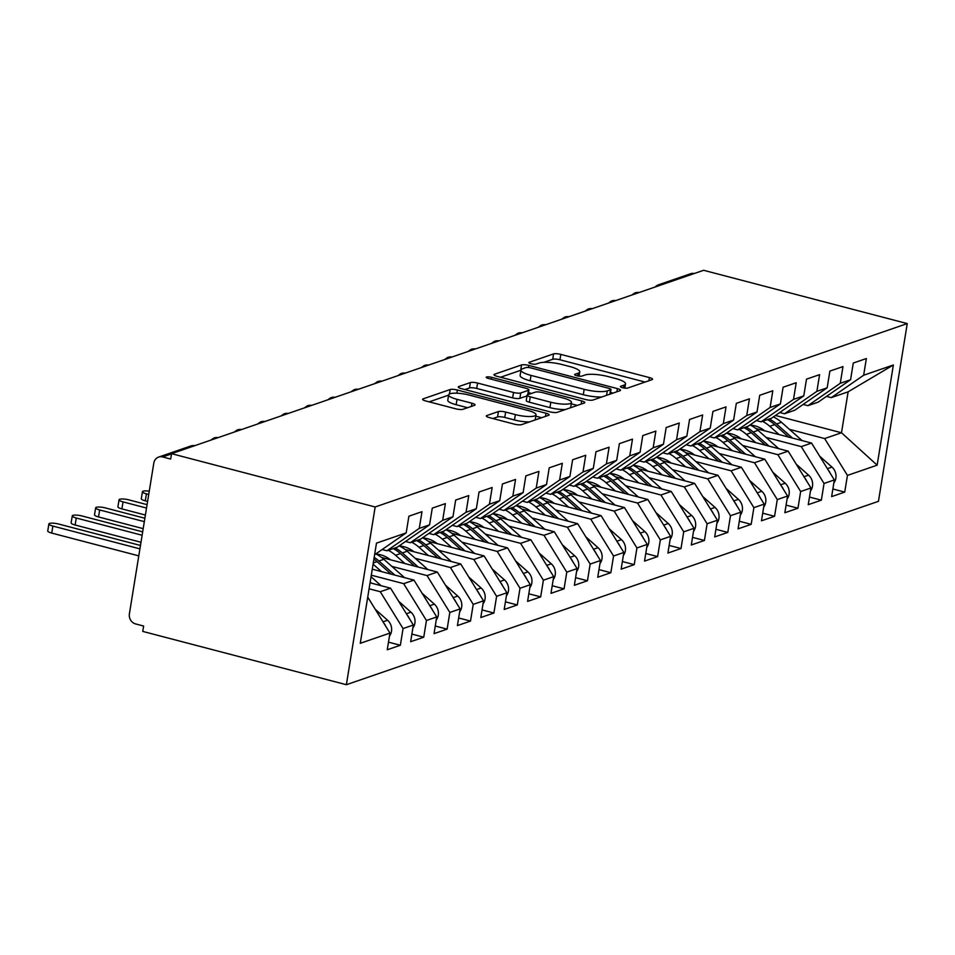 <?xml version="1.0" encoding="UTF-8"?>
<svg xmlns="http://www.w3.org/2000/svg" width="955" height="955" viewBox="0 0 955 955"><rect width="100%" height="100%" fill="white"/><g stroke="black" fill="none" stroke-linecap="round" stroke-linejoin="round"><path stroke-width="1.43" d="M622.6 387.718A3.844 0.871 9.2 0 0 627.65 388.064L652.05 379.66A5.503 1.242 9.2 0 0 652.552 379.254A5.503 1.242 9.2 0 0 649.424 377.583L560.812 354.389A5.503 1.242 9.2 0 0 553.59 353.887L529.201 362.291A3.844 0.871 9.2 0 0 528.843 362.578A3.844 0.871 9.2 0 0 531.04 363.748A3.844 0.871 9.2 0 0 536.089 364.094L539.253 363.007A17.596 3.987 9.2 0 1 562.352 364.607L569.729 366.529A17.596 3.987 9.2 0 1 579.757 371.877A17.596 3.987 9.2 0 1 578.133 373.19L574.982 374.276A3.844 0.871 9.2 0 0 574.624 374.563A3.844 0.871 9.2 0 0 576.82 375.733A3.844 0.871 9.2 0 0 581.87 376.079L585.033 374.993A17.596 3.987 9.2 0 1 608.132 376.58L615.509 378.514A17.596 3.987 9.2 0 1 625.537 383.862A17.596 3.987 9.2 0 1 623.913 385.175L620.762 386.262A3.844 0.871 9.2 0 0 620.404 386.548A3.844 0.871 9.2 0 0 622.6 387.718M486.823 415.556A5.503 1.242 9.2 0 0 486.322 415.962A5.503 1.242 9.2 0 0 489.449 417.633L514.315 424.139A5.503 1.242 9.2 0 0 521.537 424.641L548.624 415.306A5.503 1.242 9.2 0 0 549.125 414.888A5.503 1.242 9.2 0 0 545.997 413.229L457.385 390.034A5.503 1.242 9.2 0 0 450.163 389.533L423.077 398.868A5.503 1.242 9.2 0 0 422.576 399.274A5.503 1.242 9.2 0 0 425.703 400.945L455.738 408.812A5.503 1.242 9.2 0 0 462.948 409.301L474.551 405.314A5.503 1.242 9.2 0 0 475.053 404.896A5.503 1.242 9.2 0 0 471.925 403.225L457.027 399.333A14.707 3.331 9.2 0 1 448.647 394.869A14.707 3.331 9.2 0 1 469.311 395.095L527.649 410.364A14.707 3.331 9.2 0 1 536.018 414.84A14.707 3.331 9.2 0 1 515.366 414.601L505.637 412.059A5.503 1.242 9.2 0 0 498.426 411.557L486.823 415.556L486.668 416.511M703.632 270.289L907.25 323.59L375.16 506.974L171.554 453.673L703.632 270.289M585.713 399.536A5.503 1.242 9.2 0 0 592.936 400.038L620.022 390.69A5.503 1.242 9.2 0 0 620.523 390.285A5.503 1.242 9.2 0 0 617.396 388.613L528.784 365.419A5.503 1.242 9.2 0 0 521.561 364.929L494.475 374.264A5.503 1.242 9.2 0 0 493.974 374.67A5.503 1.242 9.2 0 0 497.101 376.342L585.713 399.536M584.317 402.998L557.231 412.333A5.503 1.242 9.2 0 1 550.008 411.844L461.408 388.649A5.503 1.242 9.2 0 1 458.269 386.978A5.503 1.242 9.2 0 1 458.782 386.56L470.373 382.573A5.503 1.242 9.2 0 1 477.596 383.062L513.527 392.469A5.503 1.242 9.2 0 0 520.75 392.971L528.437 390.32A5.503 1.242 9.2 0 0 528.939 389.915A5.503 1.242 9.2 0 0 525.811 388.243L488.399 378.443A3.844 0.871 9.2 0 1 486.202 377.273A3.844 0.871 9.2 0 1 491.61 377.344L581.691 400.921A5.503 1.242 9.2 0 1 584.83 402.592A5.503 1.242 9.2 0 1 584.317 402.998M171.554 453.673L170.67 459.057L162.648 456.956A8.404 7.545 -109 0 0 158.602 457.087A8.404 7.545 -109 0 0 153.815 463.068L129.391 613.874A8.404 7.545 -109 0 0 135.61 623.925L143.632 626.026L142.761 631.41L346.379 684.711L375.16 506.974M346.379 684.711L878.457 501.327L907.25 323.59M775.448 415.473L841.498 432.758L877.144 465.169L893.367 364.989L863.666 375.231L866.364 358.531L853.269 363.043L850.571 379.744L840.281 383.289L842.979 366.589L829.883 371.101L827.173 387.802L816.883 391.347L819.593 374.647L806.498 379.159L803.788 395.859L793.498 399.405L796.207 382.716L783.1 387.229L780.402 403.917L770.112 407.463L772.81 390.774L759.714 395.286L757.017 411.987L746.726 415.532L749.424 398.832L736.329 403.344L733.619 420.045L723.329 423.59L726.039 406.89L712.943 411.402L710.234 428.103L699.943 431.648L702.653 414.959L689.558 419.472L686.848 436.16L676.558 439.706L679.256 423.017L666.16 427.53L663.462 444.23L653.172 447.776L655.87 431.075L642.775 435.587L640.065 452.288L629.775 455.833L632.485 439.133L619.389 443.645L616.679 460.346L606.389 463.891L609.099 447.191L596.004 451.715L593.294 468.404L583.004 471.949L585.702 455.26L572.606 459.773L569.908 476.473L559.618 480.019L562.316 463.318L549.221 467.831L546.523 484.531L536.221 488.077L538.93 471.376L525.835 475.888L523.125 492.589L512.835 496.134L515.545 479.434L502.449 483.958L499.74 500.647L489.449 504.192L492.147 487.504L479.052 492.016L476.354 508.717L466.064 512.262L468.762 495.561L455.666 500.074L452.968 516.774L442.666 520.32L445.376 503.619L432.281 508.132L429.571 524.832L419.281 528.378L421.991 511.677L408.895 516.201L406.185 532.89L374.599 554.748M877.144 465.169L847.443 475.411L824.654 438.56L789.427 429.344M832.867 488.996L844.733 492.1L847.443 475.411M844.733 492.1L831.638 496.612L834.336 479.923L824.046 483.469L801.269 446.618L766.041 437.402M809.482 497.054L821.348 500.169L824.046 483.469M821.348 500.169L808.252 504.682L810.95 487.981L800.66 491.527L777.871 454.687L742.644 445.46M786.096 505.123L797.962 508.227L800.66 491.527M797.962 508.227L784.855 512.74L787.565 496.039L777.275 499.584L754.486 462.745L719.258 453.518M762.711 513.181L774.565 516.285L777.275 499.584M774.565 516.285L761.469 520.797L764.179 504.097L753.889 507.654L731.1 470.803L695.873 461.587M739.313 521.239L751.179 524.343L753.889 507.654M751.179 524.343L738.084 528.855L740.782 512.167L730.491 515.712L707.715 478.861L672.487 469.645M715.928 529.297L727.794 532.413L730.491 515.712M727.794 532.413L714.698 536.925L717.396 520.224L707.106 523.77L684.317 486.931L649.09 477.703M692.542 537.367L704.408 540.47L707.106 523.77M704.408 540.47L691.301 544.983L694.01 528.282L683.72 531.828L660.932 494.988L625.704 485.761M669.157 545.424L681.011 548.528L683.72 531.828M681.011 548.528L667.915 553.04L670.625 536.34L660.335 539.897L637.546 503.046L602.319 493.831M645.759 553.482L657.625 556.586L660.335 539.897M657.625 556.586L644.529 561.098L647.239 544.41L636.937 547.955L614.161 511.104L578.933 501.888M622.374 561.54L634.239 564.644L636.937 547.955M634.239 564.644L621.144 569.168L623.842 552.468L613.552 556.013L590.763 519.174L555.535 509.946M598.988 569.61L610.854 572.714L613.552 556.013M610.854 572.714L597.746 577.226L600.456 560.525L590.166 564.071L567.377 527.232L532.15 518.004M575.602 577.668L587.456 580.771L590.166 564.071M587.456 580.771L574.361 585.284L577.071 568.583L566.781 572.14L543.992 535.289L508.764 526.074M552.205 585.725L564.071 588.829L566.781 572.14M564.071 588.829L550.975 593.342L553.685 576.653L543.383 580.198L520.606 543.347L485.379 534.132M528.819 593.783L540.685 596.887L543.383 580.198M540.685 596.887L527.59 601.411L530.288 584.711L519.998 588.256L497.221 551.417L461.981 542.189M505.434 601.853L517.3 604.957L519.998 588.256M517.3 604.957L504.204 609.469L506.902 592.769L496.612 596.314L473.823 559.475L438.596 550.247M482.048 609.911L493.902 613.014L496.612 596.314M493.902 613.014L480.807 617.527L483.517 600.826L473.226 604.372L450.438 567.533L415.21 558.317M458.651 617.969L470.517 621.072L473.226 604.372M470.517 621.072L457.421 625.585L460.131 608.896L449.829 612.442L427.052 575.59L391.825 566.375M435.265 626.026L447.131 629.13L449.829 612.442M447.131 629.13L434.036 633.654L436.733 616.954L426.443 620.499L403.667 583.66L371.292 575.185M411.88 634.084L423.745 637.2L426.443 620.499M423.745 637.2L410.65 641.712L413.348 625.012L403.058 628.557L380.269 591.718L369.084 588.793M388.494 642.154L400.348 645.258L403.058 628.557M400.348 645.258L387.252 649.77L389.962 633.07L360.262 643.312L376.485 543.132L406.185 532.89M382.131 549.531L386.906 550.784L397.196 547.239L429.571 524.832M419.281 528.378L386.906 550.784M389.962 633.07L367.735 597.138M405.517 541.473L410.292 542.726L420.582 539.169L452.968 516.774M442.666 520.32L410.292 542.726M380.269 591.718L390.559 588.173L370.062 582.801M413.348 625.012L390.559 588.173M428.914 533.415L433.677 534.657L443.968 531.111L476.354 508.717M466.064 512.262L433.677 534.657M403.667 583.66L413.957 580.103L372.259 569.192M436.733 616.954L413.957 580.103M452.3 525.346L457.063 526.599L467.353 523.054L499.74 500.647M489.449 504.192L457.063 526.599M427.052 575.59L437.342 572.045L381.594 557.457M460.131 608.896L437.342 572.045M475.686 517.288L480.461 518.541L490.751 514.996L523.125 492.589M512.835 496.134L480.461 518.541M450.438 567.533L460.728 563.987L404.98 549.4M483.517 600.826L460.728 563.987M499.071 509.23L503.846 510.483L514.136 506.926L546.523 484.531M536.221 488.077L503.846 510.483M473.823 559.475L484.113 555.929L428.377 541.33M506.902 592.769L484.113 555.929M522.469 501.172L527.232 502.414L537.522 498.868L569.908 476.473M559.618 480.019L527.232 502.414M497.221 551.417L507.511 547.872L451.763 533.272M530.288 584.711L507.511 547.872M545.854 493.114L550.617 494.356L560.907 490.81L593.294 468.404M583.004 471.949L550.617 494.356M520.606 543.347L530.896 539.802L475.148 525.214M553.685 576.653L530.896 539.802M569.24 485.045L574.015 486.298L584.305 482.752L616.679 460.346M606.389 463.891L574.015 486.298M543.992 535.289L554.282 531.744L498.534 517.156M577.071 568.583L554.282 531.744M592.625 476.987L597.4 478.24L607.69 474.695L640.065 452.288M629.775 455.833L597.4 478.24M567.377 527.232L577.668 523.686L521.919 509.087M600.456 560.525L577.668 523.686M616.023 468.929L620.786 470.17L631.076 466.625L663.462 444.23M653.172 447.776L620.786 470.17M590.763 519.174L601.065 515.628L545.317 501.029M623.842 552.468L601.065 515.628M639.408 460.871L644.171 462.113L654.462 458.567L686.848 436.16M676.558 439.706L644.171 462.113M614.161 511.104L624.451 507.559L568.702 492.971M647.239 544.41L624.451 507.559M662.794 452.801L667.569 454.055L677.859 450.509L710.234 428.103M699.943 431.648L667.569 454.055M637.546 503.046L647.836 499.501L592.088 484.913M670.625 536.34L647.836 499.501M686.179 444.744L690.954 445.997L701.245 442.452L733.619 420.045M723.329 423.59L690.954 445.997M660.932 494.988L671.222 491.443L615.474 476.843M694.01 528.282L671.222 491.443M709.577 436.686L714.34 437.927L724.63 434.382L757.017 411.987M746.726 415.532L714.34 437.927M684.317 486.931L694.619 483.385L638.871 468.786M717.396 520.224L694.619 483.385M732.963 428.628L737.726 429.869L748.016 426.324L780.402 403.917M770.112 407.463L737.726 429.869M707.715 478.861L718.005 475.315L662.257 460.728M740.782 512.167L718.005 475.315M756.348 420.558L761.123 421.812L771.413 418.266L803.788 395.859M793.498 399.405L761.123 421.812M731.1 470.803L741.39 467.258L685.642 452.67M764.179 504.097L741.39 467.258M779.734 412.5L784.509 413.754L794.799 410.208L827.173 387.802M816.883 391.347L784.509 413.754M754.486 462.745L764.776 459.2L709.028 444.6M787.565 496.039L764.776 459.2M803.131 404.443L807.894 405.684L818.184 402.139L850.571 379.744M840.281 383.289L807.894 405.684M777.871 454.687L788.162 451.142L732.425 436.542M810.95 487.981L788.162 451.142M662.257 284.554A8.404 7.545 71 0 0 658.592 284.769L690.692 273.715A8.404 7.545 71 0 1 694.357 273.488M826.517 396.385L831.28 397.626L848.124 391.825L893.367 364.989M863.666 375.231L831.28 397.626M801.269 446.618L811.559 443.072L755.811 428.485M834.336 479.923L811.559 443.072M824.654 438.56L841.498 432.758L848.124 391.825M638.752 292.648A8.404 7.545 -109 0 0 635.087 292.875A8.404 7.545 -109 0 0 634.609 293.054L631.78 295.047M615.366 300.718A8.404 7.545 -109 0 0 611.701 300.932A8.404 7.545 -109 0 0 611.224 301.123L608.395 303.117M591.981 308.775A8.404 7.545 -109 0 0 588.304 308.99A8.404 7.545 -109 0 0 587.838 309.181L585.009 311.175M568.583 316.833A8.404 7.545 -109 0 0 564.918 317.06A8.404 7.545 -109 0 0 564.441 317.239L561.624 319.233M545.198 324.891A8.404 7.545 -109 0 0 541.533 325.118A8.404 7.545 -109 0 0 541.055 325.297L538.226 327.29M521.812 332.961A8.404 7.545 -109 0 0 518.147 333.176A8.404 7.545 -109 0 0 517.67 333.367L514.841 335.36M498.426 341.019A8.404 7.545 -109 0 0 494.75 341.233A8.404 7.545 -109 0 0 494.284 341.424L491.455 343.418M475.029 349.076A8.404 7.545 -109 0 0 471.364 349.303A8.404 7.545 -109 0 0 470.887 349.482L468.069 351.476M451.643 357.134A8.404 7.545 -109 0 0 447.979 357.361A8.404 7.545 -109 0 0 447.501 357.54L444.672 359.534M428.258 365.192A8.404 7.545 -109 0 0 424.593 365.419A8.404 7.545 -109 0 0 424.115 365.61L421.286 367.603M404.872 373.262A8.404 7.545 -109 0 0 401.207 373.477A8.404 7.545 -109 0 0 400.73 373.668L397.901 375.661M381.475 381.32A8.404 7.545 -109 0 0 377.81 381.546A8.404 7.545 -109 0 0 377.332 381.725L374.515 383.719M358.089 389.377A8.404 7.545 -109 0 0 354.424 389.604A8.404 7.545 -109 0 0 353.947 389.783L351.118 391.777M334.704 397.435A8.404 7.545 -109 0 0 331.039 397.662A8.404 7.545 -109 0 0 330.561 397.853L327.732 399.847M311.318 405.505A8.404 7.545 -109 0 0 307.653 405.72A8.404 7.545 -109 0 0 307.176 405.911L304.347 407.904M287.921 413.563A8.404 7.545 -109 0 0 284.256 413.79A8.404 7.545 -109 0 0 283.778 413.969L280.961 415.962M264.535 421.621A8.404 7.545 -109 0 0 260.87 421.847A8.404 7.545 -109 0 0 260.393 422.026L257.564 424.02M241.149 429.678A8.404 7.545 -109 0 0 237.485 429.905A8.404 7.545 -109 0 0 237.007 430.096L234.178 432.09M217.764 437.748A8.404 7.545 -109 0 0 214.099 437.963A8.404 7.545 -109 0 0 213.622 438.154L210.792 440.148M645.079 382.06L559.94 359.772A5.503 1.242 9.2 0 0 552.718 359.271L543.861 362.327M520.952 370.23A5.503 1.242 9.2 0 0 520.69 370.313L500.563 377.249M613.062 393.09L610.484 392.421M610.603 389.759A3.844 0.871 9.2 0 0 610.961 389.473A3.844 0.871 9.2 0 0 608.765 388.303L530.98 367.95A3.844 0.871 9.2 0 0 525.93 367.603L522.6 368.749A17.596 3.987 9.2 0 0 520.988 370.051A17.596 3.987 9.2 0 0 531.016 375.399L584.174 389.318A17.596 3.987 9.2 0 0 607.273 390.905L610.603 389.759L609.887 394.188M520.988 370.051L520.117 375.446A17.596 3.987 9.2 0 0 530.132 380.782L531.016 375.399M601.781 396.982A17.596 3.987 9.2 0 1 583.302 394.702L530.132 380.782M464.87 389.545L469.502 387.957L470.373 382.573M527.017 395.895L519.866 398.354A5.503 1.242 9.2 0 1 512.656 397.853L476.712 388.446A5.503 1.242 9.2 0 0 469.502 387.957M528.497 392.612L531.577 393.412M571.257 403.798L577.357 405.398M550.82 402.234A14.707 3.331 9.2 0 0 571.472 402.473A14.707 3.331 9.2 0 0 563.092 397.996L542.547 392.624A5.503 1.242 9.2 0 0 535.325 392.123L527.638 394.773A5.503 1.242 9.2 0 0 527.136 395.179A5.503 1.242 9.2 0 0 530.264 396.85L550.82 402.234L549.937 407.618A14.707 3.331 9.2 0 0 565.396 409.528M527.136 395.179L526.253 400.575A5.503 1.242 9.2 0 0 529.392 402.234L530.264 396.85M549.937 407.618L529.392 402.234M529.464 421.907A14.707 3.331 9.2 0 1 514.494 419.985L504.765 417.442A5.503 1.242 9.2 0 0 497.555 416.941L492.923 418.541M448.647 394.869L447.776 400.252A14.707 3.331 9.2 0 0 456.156 404.717L457.027 399.333M467.58 407.713L456.156 404.717M448.599 395.155L429.165 401.852M541.664 417.705L535.803 416.165M833.858 482.92A11.209 10.051 -109 0 0 835.876 478.133A11.209 10.051 -109 0 0 831.96 467.091L819.653 456.18M764.645 430.8A28.005 25.128 -109 0 0 750.32 425.106M767.426 419.639A35.287 31.67 71 0 1 774.684 424.617L788.758 437.115M779.089 434.573L769.766 426.3A35.287 31.67 -109 0 0 762.508 421.334M769.288 418.994A35.287 31.67 71 0 1 776.546 423.972L792.447 438.07M802.116 440.601L781.465 422.277A35.287 31.67 -109 0 0 773.383 416.893M828.152 469.92A11.209 10.051 71 0 1 830.134 473.119M810.473 490.977A11.209 10.051 -109 0 0 812.49 486.19A11.209 10.051 -109 0 0 808.575 475.16L796.267 464.237M741.259 438.858A28.005 25.128 -109 0 0 726.922 433.176M744.029 427.697A35.287 31.67 71 0 1 751.287 432.675L765.373 445.173M755.703 442.643L746.38 434.37A35.287 31.67 -109 0 0 739.122 429.392M745.903 427.052A35.287 31.67 71 0 1 753.161 432.03L769.05 446.14M778.731 448.671L758.079 430.335A35.287 31.67 -109 0 0 749.997 424.963M804.767 477.978A11.209 10.051 71 0 1 806.748 481.177M787.075 499.035A11.209 10.051 -109 0 0 789.105 494.248A11.209 10.051 -109 0 0 785.177 483.218L772.882 472.295M717.862 446.916A28.005 25.128 -109 0 0 703.537 441.234M720.643 435.755A35.287 31.67 71 0 1 727.901 440.733L741.987 453.231M732.318 450.7L722.995 442.428A35.287 31.67 -109 0 0 715.737 437.45M722.517 435.11A35.287 31.67 71 0 1 729.775 440.088L745.664 454.198M755.333 456.729L734.682 438.393A35.287 31.67 -109 0 0 726.612 433.021M781.381 486.035A11.209 10.051 71 0 1 783.363 489.235M763.69 507.105A11.209 10.051 -109 0 0 765.719 502.306A11.209 10.051 -109 0 0 761.792 491.276L749.496 480.365M694.476 454.974A28.005 25.128 -109 0 0 680.151 449.292M697.257 443.824A35.287 31.67 71 0 1 704.515 448.79L718.59 461.289M708.92 458.758L699.597 450.485A35.287 31.67 -109 0 0 692.339 445.507M699.132 443.18A35.287 31.67 71 0 1 706.39 448.146L722.278 462.256M731.948 464.787L711.296 446.451A35.287 31.67 -109 0 0 703.214 441.079M757.984 494.093A11.209 10.051 71 0 1 759.965 497.304M740.304 515.163A11.209 10.051 -109 0 0 742.322 510.376A11.209 10.051 -109 0 0 738.406 499.334L726.11 488.423M671.09 463.044A28.005 25.128 -109 0 0 656.765 457.35M673.872 451.882A35.287 31.67 71 0 1 681.13 456.848L695.204 469.347M685.535 466.816L676.212 458.543A35.287 31.67 -109 0 0 668.954 453.577M675.734 451.238A35.287 31.67 71 0 1 682.992 456.204L698.893 470.314M708.562 472.844L687.91 454.52A35.287 31.67 -109 0 0 679.829 449.137M734.598 502.163A11.209 10.051 71 0 1 736.58 505.362M716.918 523.221A11.209 10.051 -109 0 0 718.936 518.434A11.209 10.051 -109 0 0 715.02 507.403L702.713 496.481M647.705 471.102A28.005 25.128 -109 0 0 633.368 465.419M650.474 459.94A35.287 31.67 71 0 1 657.732 464.918L671.819 477.416M662.149 474.886L652.826 466.613A35.287 31.67 -109 0 0 645.568 461.635M652.349 459.295A35.287 31.67 71 0 1 659.607 464.273L675.495 478.371M685.177 480.914L664.525 462.578A35.287 31.67 -109 0 0 656.443 457.206M711.212 510.221A11.209 10.051 71 0 1 713.194 513.42M693.521 531.278A11.209 10.051 -109 0 0 695.55 526.492A11.209 10.051 -109 0 0 691.623 515.461L679.327 504.538M624.307 479.159A28.005 25.128 -109 0 0 609.982 473.477M627.089 467.998A35.287 31.67 71 0 1 634.347 472.976L648.433 485.474M638.764 482.944L629.441 474.671A35.287 31.67 -109 0 0 622.183 469.693M628.963 467.353A35.287 31.67 71 0 1 636.221 472.331L652.11 486.441M661.779 488.972L641.127 470.636A35.287 31.67 -109 0 0 633.058 465.264M687.827 518.279A11.209 10.051 71 0 1 689.808 521.478M670.135 539.348A11.209 10.051 -109 0 0 672.165 534.549A11.209 10.051 -109 0 0 668.237 523.519L655.942 512.608M600.922 487.217A28.005 25.128 -109 0 0 586.597 481.535M603.703 476.068A35.287 31.67 71 0 1 610.961 481.034L625.036 493.532M615.366 491.001L606.043 482.729A35.287 31.67 -109 0 0 598.785 477.751M605.577 475.423A35.287 31.67 71 0 1 612.835 480.389L628.724 494.499M638.394 497.03L617.742 478.694A35.287 31.67 -109 0 0 609.66 473.322M664.429 526.336A11.209 10.051 71 0 1 666.411 529.548M646.75 547.406A11.209 10.051 -109 0 0 648.767 542.619A11.209 10.051 -109 0 0 644.852 531.577L632.556 520.666M577.536 495.287A28.005 25.128 -109 0 0 563.211 489.593M580.318 484.125A35.287 31.67 71 0 1 587.576 489.091L601.65 501.59M591.981 499.059L582.657 490.786A35.287 31.67 -109 0 0 575.399 485.82M582.18 483.481A35.287 31.67 71 0 1 589.438 488.447L605.339 502.557M615.008 505.088L594.356 486.764A35.287 31.67 -109 0 0 586.275 481.38M641.044 534.406A11.209 10.051 71 0 1 643.025 537.605M623.364 555.464A11.209 10.051 -109 0 0 625.382 550.677A11.209 10.051 -109 0 0 621.466 539.647L609.159 528.724M554.151 503.345A28.005 25.128 -109 0 0 539.826 497.662M556.92 492.183A35.287 31.67 71 0 1 564.178 497.161L578.264 509.66M568.595 507.129L559.272 498.844A35.287 31.67 -109 0 0 552.014 493.878M558.794 491.538A35.287 31.67 71 0 1 566.052 496.516L581.953 510.615M591.623 513.145L570.971 494.821A35.287 31.67 -109 0 0 562.889 489.438M617.658 542.464A11.209 10.051 71 0 1 619.64 545.663M599.967 563.522A11.209 10.051 -109 0 0 601.996 558.735A11.209 10.051 -109 0 0 598.069 547.704L585.773 536.782M530.753 511.403A28.005 25.128 -109 0 0 516.428 505.72M533.535 500.241A35.287 31.67 71 0 1 540.793 505.219L554.879 517.717M545.21 515.187L535.886 506.914A35.287 31.67 -109 0 0 528.628 501.936M535.409 499.596A35.287 31.67 71 0 1 542.667 504.574L558.556 518.684M568.225 521.215L547.573 502.879A35.287 31.67 -109 0 0 539.503 497.507M594.273 550.522A11.209 10.051 71 0 1 596.254 553.721M576.581 571.591A11.209 10.051 -109 0 0 578.611 566.793A11.209 10.051 -109 0 0 574.683 555.762L562.388 544.851M507.368 519.46A28.005 25.128 -109 0 0 493.043 513.778M510.149 508.311A35.287 31.67 71 0 1 517.407 513.277L531.481 525.775M521.812 523.245L512.489 514.972A35.287 31.67 -109 0 0 505.231 509.994M512.023 507.666A35.287 31.67 71 0 1 519.281 512.632L535.17 526.742M544.839 529.273L524.188 510.937A35.287 31.67 -109 0 0 516.106 505.565M570.875 558.58A11.209 10.051 71 0 1 572.857 561.791M553.196 579.649A11.209 10.051 -109 0 0 555.213 574.85A11.209 10.051 -109 0 0 551.298 563.82L539.002 552.909M483.982 527.53A28.005 25.128 -109 0 0 469.657 521.836M486.764 516.369A35.287 31.67 71 0 1 494.022 521.335L508.096 533.833M498.426 531.302L489.103 523.03A35.287 31.67 -109 0 0 481.845 518.064M488.626 515.724A35.287 31.67 71 0 1 495.884 520.69L511.785 534.8M521.454 537.331L500.802 519.007A35.287 31.67 -109 0 0 492.72 513.623M547.49 566.649A11.209 10.051 71 0 1 549.471 569.849M529.81 587.707A11.209 10.051 -109 0 0 531.828 582.92A11.209 10.051 -109 0 0 527.912 571.89L515.605 560.967M460.596 535.588A28.005 25.128 -109 0 0 446.272 529.906M463.366 524.426A35.287 31.67 71 0 1 470.624 529.404L484.71 541.903M475.041 539.372L465.718 531.087A35.287 31.67 -109 0 0 458.46 526.121M465.24 523.782A35.287 31.67 71 0 1 472.498 528.76L488.399 542.858M498.068 545.389L477.416 527.065A35.287 31.67 -109 0 0 469.335 521.681M524.104 574.707A11.209 10.051 71 0 1 526.086 577.906M506.413 595.765A11.209 10.051 -109 0 0 508.442 590.978A11.209 10.051 -109 0 0 504.515 579.948L492.219 569.025M437.199 543.646A28.005 25.128 -109 0 0 422.874 537.963M439.98 532.484A35.287 31.67 71 0 1 447.238 537.462L461.325 549.961M451.655 547.43L442.332 539.157A35.287 31.67 -109 0 0 435.074 534.179M441.855 531.84A35.287 31.67 71 0 1 449.113 536.817L465.001 550.928M474.671 553.458L454.019 535.122A35.287 31.67 -109 0 0 445.949 529.75M500.718 582.765A11.209 10.051 71 0 1 502.7 585.964M483.027 603.835A11.209 10.051 -109 0 0 485.056 599.036A11.209 10.051 -109 0 0 481.129 588.005L468.833 577.095M146.425 493.831L145.291 500.838A7.007 1.588 -170.8 0 1 141.304 498.701L142.438 491.706A7.007 1.588 9.2 0 0 146.425 493.831L148.741 494.439M149.267 491.204A7.007 1.588 9.2 0 0 142.438 491.706M413.813 551.704A28.005 25.128 -109 0 0 399.488 546.021M416.595 540.554A35.287 31.67 71 0 1 423.853 545.52L437.927 558.018M428.258 555.488L418.947 547.215A35.287 31.67 -109 0 0 411.677 542.237M145.291 500.838L147.607 501.435M418.469 539.909A35.287 31.67 71 0 1 425.727 544.875L441.616 558.985M451.285 561.516L430.633 543.18A35.287 31.67 -109 0 0 422.564 537.808M477.333 590.823A11.209 10.051 71 0 1 479.303 594.034M459.642 611.892A11.209 10.051 -109 0 0 461.659 607.094A11.209 10.051 -109 0 0 457.743 596.063L445.448 585.152M123.04 501.888L121.906 508.896A7.007 1.588 -170.8 0 1 117.919 506.771L119.053 499.763A7.007 1.588 9.2 0 0 123.04 501.888L146.533 508.048M147.082 504.646L128.889 499.883A7.007 1.588 9.2 0 0 119.053 499.763M390.428 559.773A28.005 25.128 -109 0 0 376.103 554.079M393.209 548.612A35.287 31.67 71 0 1 400.467 553.578L414.542 566.076M404.872 563.546L395.549 555.273A35.287 31.67 -109 0 0 388.291 550.307M121.906 508.896L145.399 515.043M395.072 547.967A35.287 31.67 71 0 1 402.33 552.933L418.23 567.043M427.9 569.574L407.248 551.25A35.287 31.67 -109 0 0 399.166 545.866M453.935 598.892A11.209 10.051 71 0 1 455.917 602.092M436.256 619.95A11.209 10.051 -109 0 0 438.273 615.163A11.209 10.051 -109 0 0 434.358 604.133L422.05 593.21M99.654 509.958L98.52 516.953A7.007 1.588 -170.8 0 1 94.521 514.829L95.655 507.821A7.007 1.588 9.2 0 0 99.654 509.958L144.336 521.645M144.885 518.243L105.492 507.941A7.007 1.588 9.2 0 0 95.655 507.821M373.894 559.129A35.287 31.67 71 0 1 377.07 561.647L391.156 574.146M381.487 571.615L373.083 564.142M98.52 516.953L143.202 528.652M374.169 557.422A35.287 31.67 71 0 1 378.944 561.003L394.845 575.101M404.514 577.632L383.862 559.308A35.287 31.67 -109 0 0 375.781 553.924M430.55 606.95A11.209 10.051 71 0 1 432.531 610.15M412.858 628.008A11.209 10.051 -109 0 0 414.888 623.221A11.209 10.051 -109 0 0 410.96 612.191L398.665 601.268M76.257 518.016L75.123 525.011A7.007 1.588 -170.8 0 1 71.136 522.886L72.27 515.891A7.007 1.588 9.2 0 0 76.257 518.016L142.128 535.254M142.677 531.851L82.106 515.998A7.007 1.588 9.2 0 0 72.27 515.891M75.123 525.011L140.994 542.261M370.182 582.037L371.447 583.171M381.117 585.702L371.041 576.748M407.164 615.008A11.209 10.051 71 0 1 409.146 618.207M389.473 636.066A11.209 10.051 -109 0 0 391.502 631.279A11.209 10.051 -109 0 0 387.575 620.249L375.279 609.326M52.871 526.074L51.737 533.081A7.007 1.588 -170.8 0 1 47.75 530.944L48.884 523.949A7.007 1.588 9.2 0 0 52.871 526.074L139.919 548.862M140.481 545.46L58.721 524.056A7.007 1.588 9.2 0 0 48.884 523.949M51.737 533.081L138.785 555.858M383.779 623.066A11.209 10.051 71 0 1 385.748 626.277M171.506 453.9L162.648 456.956M194.378 445.806A8.404 7.545 -109 0 0 190.702 446.033L158.602 457.087M623.472 387.921L623.913 385.175M574.874 374.945L574.982 374.276M577.691 375.936L578.133 373.19M529.094 362.96L529.201 362.291M552.718 359.271L553.59 353.887M559.94 359.772L560.812 354.389M648.911 380.747L649.424 377.583M620.654 386.93L620.762 386.262M494.32 375.22L494.475 374.264M520.69 370.313L521.561 364.929M528.449 367.496L528.784 365.419M616.882 391.777L617.396 388.613M583.302 394.702L584.174 389.318M606.556 395.334L607.273 390.905M458.627 387.527L458.782 386.56M476.712 388.446L477.596 383.062M512.656 397.853L513.527 392.469M519.866 398.354L520.75 392.971M527.721 394.749L528.437 390.32M491.312 379.207L491.61 377.344M581.177 404.084L581.691 400.921M497.555 416.941L498.426 411.557M504.765 417.442L505.637 412.059M514.494 419.985L515.366 414.601M471.412 406.388L471.925 403.225M422.922 399.823L423.077 398.868M449.447 393.997L450.163 389.533M456.872 393.209L457.385 390.034M545.484 416.38L545.997 413.229M774.684 424.617L769.766 426.3M781.465 422.277L776.546 423.972M831.96 467.091L827.388 468.666M751.287 432.675L746.38 434.37M758.079 430.335L753.161 432.03M808.575 475.16L803.991 476.736M727.901 440.733L722.995 442.428M734.682 438.393L729.775 440.088M785.177 483.218L780.605 484.794M704.515 448.79L699.597 450.485M711.296 446.451L706.39 448.146M761.792 491.276L757.22 492.852M681.13 456.848L676.212 458.543M687.91 454.52L682.992 456.204M738.406 499.334L733.834 500.909M657.732 464.918L652.826 466.613M664.525 462.578L659.607 464.273M715.02 507.403L710.448 508.979M634.347 472.976L629.441 474.671M641.127 470.636L636.221 472.331M691.623 515.461L687.051 517.037M610.961 481.034L606.043 482.729M617.742 478.694L612.835 480.389M668.237 523.519L663.665 525.095M587.576 489.091L582.657 490.786M594.356 486.764L589.438 488.447M644.852 531.577L640.28 533.153M564.178 497.161L559.272 498.844M570.971 494.821L566.052 496.516M621.466 539.647L616.894 541.222M540.793 505.219L535.886 506.914M547.573 502.879L542.667 504.574M598.069 547.704L593.497 549.28M517.407 513.277L512.489 514.972M524.188 510.937L519.281 512.632M574.683 555.762L570.111 557.338M494.022 521.335L489.103 523.03M500.802 519.007L495.884 520.69M551.298 563.82L546.726 565.396M470.624 529.404L465.718 531.087M477.416 527.065L472.498 528.76M527.912 571.89L523.34 573.466M447.238 537.462L442.332 539.157M454.019 535.122L449.113 536.817M504.515 579.948L499.943 581.523M423.853 545.52L418.947 547.215M430.633 543.18L425.727 544.875M481.129 588.005L476.557 589.581M400.467 553.578L395.549 555.273M407.248 551.25L402.33 552.933M457.743 596.063L453.171 597.639M377.07 561.647L373.274 562.949M383.862 559.308L378.944 561.003M434.358 604.133L429.786 605.709M410.96 612.191L406.388 613.767M387.575 620.249L383.003 621.824M639.134 292.517A8.404 8.404 0 0 0 635.087 292.875M658.592 284.769A8.404 8.404 0 0 0 655.178 286.989M615.748 300.574A8.404 8.404 0 0 0 611.701 300.932M592.363 308.644A8.404 8.404 0 0 0 588.304 308.99M568.977 316.702A8.404 8.404 0 0 0 564.918 317.06M545.58 324.76A8.404 8.404 0 0 0 541.533 325.118M522.194 332.818A8.404 8.404 0 0 0 518.147 333.176M498.808 340.887A8.404 8.404 0 0 0 494.75 341.233M475.423 348.945A8.404 8.404 0 0 0 471.364 349.303M452.025 357.003A8.404 8.404 0 0 0 447.979 357.361M428.64 365.061A8.404 8.404 0 0 0 424.593 365.419M405.254 373.13A8.404 8.404 0 0 0 401.207 373.477M381.869 381.188A8.404 8.404 0 0 0 377.81 381.546M358.471 389.246A8.404 8.404 0 0 0 354.424 389.604M335.086 397.304A8.404 8.404 0 0 0 331.039 397.662M311.7 405.374A8.404 8.404 0 0 0 307.653 405.72M288.315 413.431A8.404 8.404 0 0 0 284.256 413.79M264.917 421.489A8.404 8.404 0 0 0 260.87 421.847M241.531 429.547A8.404 8.404 0 0 0 237.485 429.905M218.146 437.617A8.404 8.404 0 0 0 214.099 437.963M194.76 445.675A8.404 8.404 0 0 0 190.702 446.033M624.845 388.136L625.537 383.862M579.064 376.151L579.757 371.877M610.209 394.081L610.961 389.473M528.187 394.582L528.939 389.915M570.624 407.725L571.472 402.473M535.194 419.925L536.018 414.84"/></g></svg>
